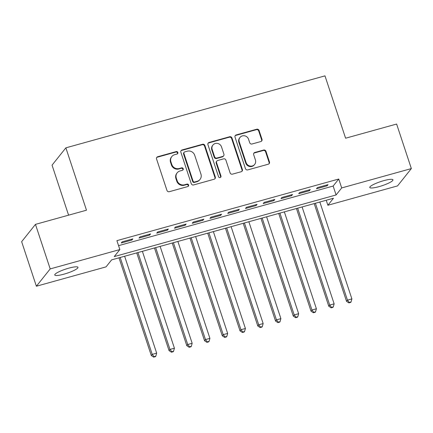 <?xml version="1.0" encoding="UTF-8"?>
<svg xmlns="http://www.w3.org/2000/svg" width="433" height="433" viewBox="0 0 433 433"><rect width="100%" height="100%" fill="white"/><g stroke="black" fill="none" stroke-linecap="round" stroke-linejoin="round"><path stroke-width="0.65" d="M177.849 152.47A1.31 1.245 38.6 0 0 176.226 151.588L157.715 156.73A1.873 1.775 38.6 0 0 156.551 158.96L166.965 190.439A1.873 1.775 38.6 0 0 169.281 191.7L187.792 186.558A1.31 1.245 38.6 0 0 188.604 184.999A1.31 1.245 38.6 0 0 186.98 184.112L184.588 184.777A5.992 5.689 38.6 0 1 177.162 180.729L176.296 178.109A5.992 5.689 38.6 0 1 177.184 172.821A5.992 5.689 38.6 0 1 180.02 170.965L182.412 170.299A1.31 1.245 38.6 0 0 183.229 168.735A1.31 1.245 38.6 0 0 181.606 167.847L179.208 168.513A5.992 5.689 38.6 0 1 171.782 164.464L170.916 161.845A5.992 5.689 38.6 0 1 171.809 156.562A5.992 5.689 38.6 0 1 174.64 154.7L177.037 154.034A1.31 1.245 38.6 0 0 177.849 152.47M177.438 153.834A1.31 1.245 38.6 0 0 175.852 152.053L157.341 157.195A1.873 1.775 38.6 0 0 156.665 157.558M188.193 186.363A1.31 1.245 38.6 0 0 186.607 184.582L184.214 185.243L184.588 184.777M182.818 170.099A1.31 1.245 38.6 0 0 181.232 168.318L178.834 168.984L179.208 168.513M378.983 186.65A12.205 2.17 -18.3 0 1 369.787 187.484A12.205 2.17 -18.3 0 1 383.762 180.658A12.205 2.17 -18.3 0 1 392.958 179.819A12.205 2.17 -18.3 0 1 378.983 186.65M63.97 274.159A12.205 2.17 -18.3 0 1 54.769 274.993A12.205 2.17 -18.3 0 1 68.75 268.168A12.205 2.17 -18.3 0 1 77.945 267.329A12.205 2.17 -18.3 0 1 63.97 274.159M260.828 141.548A1.873 1.775 38.6 0 0 261.992 139.312L259.069 130.479A1.873 1.775 38.6 0 0 256.747 129.218L236.196 134.928A1.873 1.775 38.6 0 0 235.032 137.158L245.441 168.637A1.873 1.775 38.6 0 0 247.763 169.904L268.314 164.194A1.873 1.775 38.6 0 0 269.478 161.958L265.954 151.29A1.873 1.775 38.6 0 0 263.632 150.029L254.837 152.47A1.873 1.775 38.6 0 0 253.673 154.705L255.421 159.994A5.007 4.752 38.6 0 1 249.96 166.028A5.007 4.752 38.6 0 1 246.101 162.581L239.249 141.862A5.007 4.752 38.6 0 1 244.71 135.821A5.007 4.752 38.6 0 1 248.569 139.269L249.711 142.722A1.873 1.775 38.6 0 0 252.028 143.989L260.828 141.548M36.377 286.229L21.65 241.69L35.463 224.37L86.486 210.2L65.865 147.842L324.977 75.862L345.599 138.219L396.623 124.044L411.35 168.583L397.537 185.903L327.878 205.253L333.48 198.233L111.638 259.86L106.036 266.88L36.377 286.229L50.196 268.909L119.849 249.56L114.252 256.58L336.095 194.958L341.691 187.933L411.35 168.583M35.463 224.37L50.196 268.909M118.561 245.657L333.145 186.049L338.747 179.029L116.905 240.651L119.849 249.56M338.747 179.029L341.691 187.933M204.896 145.531A1.873 1.775 38.6 0 0 202.574 144.265L182.017 149.975A1.873 1.775 38.6 0 0 180.853 152.21L191.262 183.684A1.873 1.775 38.6 0 0 193.583 184.951L214.14 179.24A1.873 1.775 38.6 0 0 215.304 177.01L204.896 145.531L204.522 145.997A1.873 1.775 38.6 0 0 202.2 144.736L181.644 150.446A1.873 1.775 38.6 0 0 180.967 150.808M209.107 142.452L229.663 136.741A1.873 1.775 38.6 0 1 231.98 138.008L242.393 169.482A1.873 1.775 38.6 0 1 241.23 171.717L232.429 174.158A1.873 1.775 38.6 0 1 230.112 172.897L225.891 160.129A1.873 1.775 38.6 0 0 223.569 158.862L217.734 160.486A1.873 1.775 38.6 0 0 216.57 162.716L220.965 176.009A1.31 1.245 38.6 0 1 219.536 177.59A1.31 1.245 38.6 0 1 218.524 176.686L207.943 144.682A1.873 1.775 38.6 0 1 209.107 142.452L208.733 142.917L229.29 137.207L229.663 136.741M132.834 238.87L122.187 241.825L121.251 243L131.903 240.039L132.834 238.87M150.581 233.939L139.935 236.9L138.998 238.069L149.645 235.108L150.581 233.939M168.329 229.008L157.677 231.969L156.746 233.138L167.392 230.177L168.329 229.008M186.076 224.078L175.425 227.038L174.494 228.207L185.14 225.252L186.076 224.078M203.824 219.152L193.172 222.107L192.241 223.276L202.888 220.321L203.824 219.152M221.572 214.221L210.92 217.177L209.989 218.346L220.635 215.39L221.572 214.221M239.319 209.291L228.667 212.246L227.736 213.42L238.383 210.46L239.319 209.291M257.067 204.36L246.415 207.315L245.484 208.489L256.13 205.529L257.067 204.36M274.809 199.429L264.162 202.39L263.232 203.559L273.878 200.598L274.809 199.429M292.556 194.498L281.91 197.459L280.979 198.628L291.625 195.667L292.556 194.498M310.304 189.567L299.658 192.528L298.727 193.697L309.373 190.742L310.304 189.567M316.469 188.766L327.121 185.811L328.052 184.637L317.405 187.597L316.469 188.766M65.865 147.842L52.052 165.162L68.587 215.169M326.222 200.246L327.878 205.253M333.145 186.049L336.095 194.958M131.903 240.039L131.627 239.205M149.645 235.108L149.369 234.275M167.392 230.177L167.116 229.344M185.14 225.252L184.864 224.413M202.888 220.321L202.612 219.488M220.635 215.39L220.359 214.557M238.383 210.46L238.107 209.626M256.13 205.529L255.854 204.695M273.878 200.598L273.602 199.765M291.625 195.667L291.349 194.834M309.373 190.742L309.097 189.903M327.121 185.811L326.845 184.978M171.809 156.562L171.436 157.027A5.992 5.689 38.6 0 0 170.542 162.31L170.916 161.845M178.834 168.984A5.992 5.689 38.6 0 1 171.408 164.935L170.542 162.31M177.184 172.821L176.816 173.292A5.992 5.689 38.6 0 0 175.922 178.575L176.296 178.109M184.214 185.243A5.992 5.689 38.6 0 1 176.788 181.2L175.922 178.575M214.817 178.878A1.873 1.775 38.6 0 0 214.93 177.476L204.522 145.997M184.745 151.891A1.31 1.245 38.6 0 0 183.928 153.455L193.064 181.086A1.31 1.245 38.6 0 0 194.693 181.968L197.215 181.27A5.992 5.689 38.6 0 0 200.046 179.408A5.992 5.689 38.6 0 0 200.939 174.126L194.693 155.236A5.992 5.689 38.6 0 0 187.267 151.193L184.745 151.891M184.122 152.297L183.749 152.768A1.31 1.245 38.6 0 0 183.554 153.921L183.928 153.455M200.046 179.408L199.673 179.874A5.992 5.689 38.6 0 1 196.842 181.736L194.32 182.439A1.31 1.245 38.6 0 1 192.69 181.551L183.554 153.921M241.906 171.354A1.873 1.775 38.6 0 0 242.02 169.953L231.606 138.473A1.873 1.775 38.6 0 0 229.29 137.207M216.846 161.065L216.473 161.536A1.873 1.775 38.6 0 0 216.197 163.187L220.592 176.475L220.965 176.009M220.554 177.373A1.31 1.245 38.6 0 0 220.592 176.475M221.507 146.884A5.007 4.752 38.6 0 0 212.933 145.055A5.007 4.752 38.6 0 0 212.186 149.472L214.6 156.773A1.873 1.775 38.6 0 0 216.922 158.04L222.757 156.416A1.873 1.775 38.6 0 0 223.921 154.186L221.507 146.884M212.933 145.055L212.56 145.526A5.007 4.752 38.6 0 0 211.813 149.937L212.186 149.472M223.644 155.837L223.271 156.302A1.873 1.775 38.6 0 1 222.383 156.887L216.549 158.505A1.873 1.775 38.6 0 1 214.227 157.239L211.813 149.937M208.733 142.917A1.873 1.775 38.6 0 0 208.056 143.285M239.996 137.445L239.622 137.911A5.007 4.752 38.6 0 0 238.875 142.327L239.249 141.862M254.674 164.41L254.301 164.876A5.007 4.752 38.6 0 1 245.727 163.052L238.875 142.327M268.996 163.826A1.873 1.775 38.6 0 0 269.104 162.429L265.581 151.761A1.873 1.775 38.6 0 0 263.259 150.495L254.463 152.936A1.873 1.775 38.6 0 0 253.781 153.304M261.505 141.18A1.873 1.775 38.6 0 0 261.619 139.778L258.696 130.95A1.873 1.775 38.6 0 0 256.374 129.684L235.823 135.394A1.873 1.775 38.6 0 0 235.141 135.762M118.983 257.819L151.301 355.542L152.232 354.373L156.67 353.139L124.628 256.249M120.19 257.483L152.232 354.373L154.051 356.668L153.677 357.138L155.452 356.646L155.826 356.175L154.051 356.668M156.67 353.139L155.826 356.175M153.677 357.138L151.301 355.542M136.731 252.888L169.049 350.611L169.98 349.442L174.418 348.208L142.376 251.319M137.938 252.553L169.98 349.442L171.798 351.737L171.425 352.208L173.2 351.715L173.573 351.244L171.798 351.737M174.418 348.208L173.573 351.244M171.425 352.208L169.049 350.611M154.478 247.957L186.796 345.68L187.727 344.511L192.165 343.277L160.123 246.388M155.685 247.622L187.727 344.511L189.546 346.806L189.172 347.277L190.948 346.784L191.321 346.313L189.546 346.806M192.165 343.277L191.321 346.313M189.172 347.277L186.796 345.68M172.226 243.027L204.544 340.749L205.475 339.58L209.913 338.346L177.871 241.462M173.433 242.691L205.475 339.58L207.293 341.881L206.92 342.346L208.695 341.853L209.069 341.383L207.293 341.881M209.913 338.346L209.069 341.383M206.92 342.346L204.544 340.749M189.968 238.096L222.291 335.819L223.222 334.649L227.661 333.421L195.619 236.532M191.18 237.76L223.222 334.649L225.041 336.95L224.667 337.415L226.443 336.923L226.816 336.457L225.041 336.95M227.661 333.421L226.816 336.457M224.667 337.415L222.291 335.819M207.716 233.171L240.034 330.893L240.97 329.719L245.408 328.49L213.366 231.601M208.928 232.835L240.97 329.719L242.789 332.019L242.415 332.484L244.19 331.992L244.564 331.526L242.789 332.019M245.408 328.49L244.564 331.526M242.415 332.484L240.034 330.893M225.463 228.24L257.781 325.962L258.718 324.793L263.156 323.559L231.108 226.67M226.675 227.904L258.718 324.793L260.536 327.088L260.163 327.554L261.933 327.061L262.306 326.596L260.536 327.088M263.156 323.559L262.306 326.596M260.163 327.554L257.781 325.962M243.211 223.309L275.529 321.032L276.465 319.863L280.903 318.628L248.856 221.739M244.423 222.973L276.465 319.863L278.284 322.157L277.91 322.628L279.68 322.136L280.054 321.665L278.284 322.157M280.903 318.628L280.054 321.665M277.91 322.628L275.529 321.032M260.958 218.378L293.276 316.101L294.213 314.932L298.646 313.698L266.604 216.809M262.171 218.043L294.213 314.932L296.026 317.227L295.652 317.698L297.428 317.205L297.801 316.734L296.026 317.227M298.646 313.698L297.801 316.734M295.652 317.698L293.276 316.101M278.706 213.447L311.024 311.17L311.96 310.001L316.393 308.767L284.351 211.878M279.918 213.112L311.96 310.001L313.773 312.296L313.4 312.767L315.175 312.274L315.549 311.803L313.773 312.296M316.393 308.767L315.549 311.803M313.4 312.767L311.024 311.17M296.453 208.517L328.771 306.239L329.708 305.07L334.141 303.836L302.099 206.952M297.66 208.181L329.708 305.07L331.521 307.37L331.148 307.836L332.923 307.343L333.296 306.873L331.521 307.37M334.141 303.836L333.296 306.873M331.148 307.836L328.771 306.239M314.201 203.586L346.519 301.308L347.455 300.139L351.888 298.905L319.846 202.022M315.408 203.25L347.455 300.139L349.269 302.44L348.895 302.905L350.67 302.413L351.044 301.947L349.269 302.44M351.888 298.905L351.044 301.947M348.895 302.905L346.519 301.308M175.852 152.053L176.226 151.588M186.607 184.582L186.98 184.112M181.232 168.318L181.606 167.847M171.408 164.935L171.782 164.464M176.788 181.2L177.162 180.729M157.341 157.195L157.715 156.73M214.93 177.476L215.304 177.01M181.644 150.446L182.017 149.975M202.2 144.736L202.574 144.265M192.69 181.551L193.064 181.086M194.32 182.439L194.693 181.968M196.842 181.736L197.215 181.27M231.606 138.473L231.98 138.008M242.02 169.953L242.393 169.482M216.197 163.187L216.57 162.716M214.227 157.239L214.6 156.773M216.549 158.505L216.922 158.04M222.383 156.887L222.757 156.416M245.727 163.052L246.101 162.581M254.463 152.936L254.837 152.47M263.259 150.495L263.632 150.029M265.581 151.761L265.954 151.29M269.104 162.429L269.478 161.958M235.823 135.394L236.196 134.928M256.374 129.684L256.747 129.218M258.696 130.95L259.069 130.479M261.619 139.778L261.992 139.312"/></g></svg>
